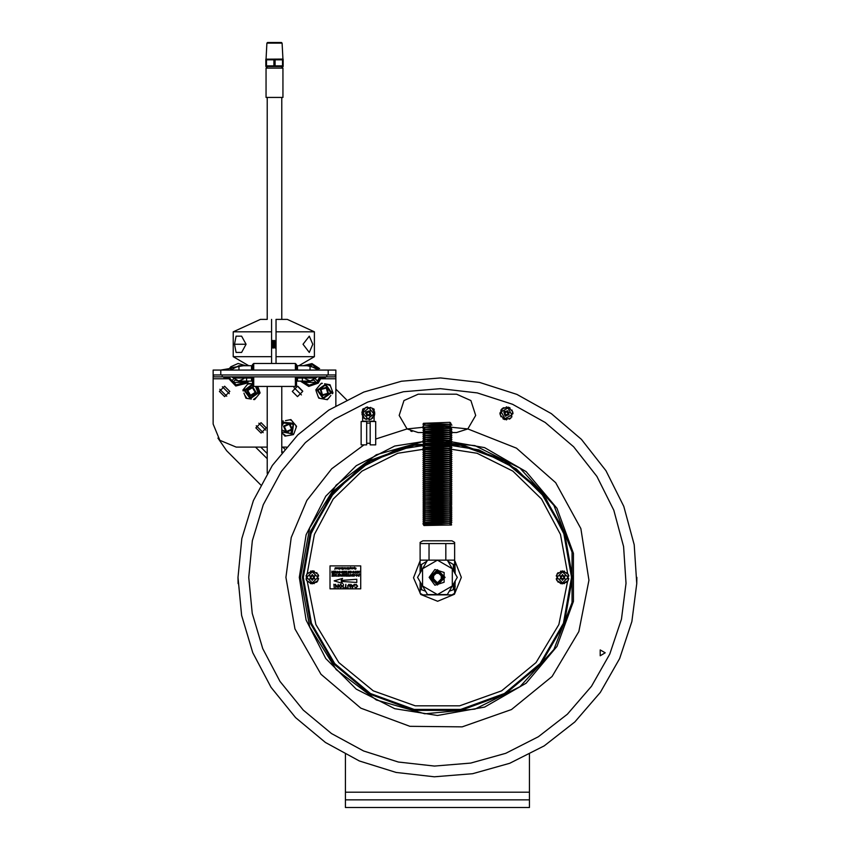 <?xml version="1.0" encoding="UTF-8"?>
<svg xmlns="http://www.w3.org/2000/svg" width="850" height="850" viewBox="0 0 850 850"><rect width="100%" height="100%" fill="white"/><g stroke="black" fill="none" stroke-linecap="round" stroke-linejoin="round"><path stroke-width="1.27" d="M562.53 580.38L565.144 575.875L559.927 575.875L562.53 580.38M562.53 571.838L556.994 577.373L562.53 582.919L568.076 577.373L562.53 571.838M563.359 571.381L564.389 571.126L564.676 572.146L568.129 574.143L568.129 580.614L562.53 583.844L556.931 580.614L561.011 583.716L567.024 582.101L568.129 580.614L568.129 576.619L568.873 575.854L568.129 574.143L562.53 570.913L559.077 572.911L558.046 572.645L556.931 574.143L562.53 570.913L563.359 571.381M567.311 573.676L567.024 572.645L565.994 572.911M560.394 572.146L560.681 571.126L561.712 571.381M568.129 578.138L568.873 578.903L568.129 579.668M556.197 578.903L556.931 578.138L556.931 574.143L556.931 580.614L556.197 578.903M559.077 581.846L558.046 582.101L557.759 581.081M556.931 576.619L556.197 575.854L556.931 575.089M564.676 582.611L564.389 583.631L563.359 583.366M312.311 580.38L314.914 575.875L309.708 575.875L312.311 580.38M312.311 571.838L306.765 577.373L312.311 582.919L317.858 577.373L312.311 571.838M315.775 572.911L316.806 572.645L317.092 573.676L314.457 572.146L314.16 571.126L312.311 570.913L317.092 573.676M310.176 572.146L310.792 571.041L311.493 571.381L308.858 572.911L307.828 572.645L306.712 574.143L311.493 571.381M307.541 581.081L307.828 582.101L308.858 581.846L310.792 583.716L316.806 582.101L317.911 580.614L317.911 576.619L318.654 575.854L317.911 574.143L317.911 580.614L312.311 583.844L306.712 580.614L306.712 574.143L306.064 579.232L306.712 580.614L308.858 581.846M317.911 579.668L318.654 578.903L317.911 578.138M313.14 583.366L314.16 583.631L314.457 582.611M306.712 576.619L305.979 575.854L306.712 575.089M571.508 577.373L563.423 531.516L540.143 491.194L504.464 461.252L460.711 445.326L414.141 445.326L370.388 461.252L334.709 491.194L311.429 531.516L303.344 577.373L311.429 623.241L334.709 663.563L370.388 693.494L414.141 709.421L460.711 709.421L504.464 693.494L540.143 663.563L563.423 623.241L571.508 577.373L564.942 535.946L545.902 498.567L516.237 468.902L478.858 449.852L437.421 443.296L395.994 449.852L358.615 468.902L328.95 498.567L309.899 535.946L303.344 577.373L311.429 623.241L334.709 663.563L370.388 693.494L414.141 709.421L460.711 709.421L504.464 693.494L540.143 663.563L563.423 623.241L571.508 577.373L564.942 535.946L545.902 498.567L516.237 468.902L478.858 449.852L437.421 443.296L395.994 449.852L358.615 468.902L328.95 498.567L309.899 535.946L303.344 577.373M350.614 567.896L350.614 568.671L350.614 567.896M354.354 568.82L353.6 568.278L354.556 567.29L354.354 568.82M354.089 567.864L354.078 568.671L354.089 567.864M345.249 568.671L345.249 567.864L345.249 568.671M342.082 569.245L342.975 569.064L342.157 568.597L342.975 567.896L342.04 567.715L343.177 567.715L343.177 569.245L342.082 569.245M341.572 568.82L340.903 567.715L341.317 568.671L341.774 567.715L341.572 568.82M339.331 569.245L339.533 567.715L339.331 569.245M344.335 568.82L344.505 567.715L344.335 568.82M351.985 568.82L351.316 567.715L351.719 568.671L352.176 567.715L351.656 568.852M355.374 567.864L355.938 568.852L355.406 569.266L354.801 568.151L356.001 568.246L355.374 567.864M338.927 568.268L338.332 568.278L338.927 568.268M347.363 568.724L346.534 568.289L347.034 567.694L347.363 568.724L346.534 568.289L347.034 567.694M347.034 567.864L347.034 568.671L347.034 567.864M335.251 568.671L335.251 567.864L335.251 568.671M348.914 569.245L348.5 567.938L347.777 569.245L347.777 567.715L347.979 569.022L348.383 567.715L349.021 569.022L349.223 567.715L348.914 569.245M334.772 569.245L335.272 567.694L335.729 568.268L334.772 569.245M339.129 568.268L338.629 568.852L338.13 568.289L338.629 567.694L339.129 568.268L338.629 567.694L338.13 568.289M337.131 568.533L337.748 568.544L337.503 567.694L337.971 568.044L337.259 568.023L337.832 568.767L337.131 568.533M345.886 567.874L346.067 569.213L345.886 567.874M352.644 567.715L352.442 568.82L352.644 567.715M353.356 567.715L352.782 568.788L353.356 567.715M339.904 568.108L340.659 568.268L340.17 568.852L339.904 568.108M336.706 568.225L335.888 568.023L336.908 568.257L336.388 568.852L335.888 568.225L336.706 568.225M345.249 567.694L345.249 568.852L345.249 567.694M350.636 567.269L351.092 568.278L350.136 568.82L350.636 567.269M349.138 573.081L348.543 571.508L348.011 573.081L348.373 571.242L349.265 572.836L349.807 571.242L349.138 573.081M353.919 571.795L352.952 571.742L353.919 572.624L353.292 573.112L352.633 572.581L353.611 572.804L352.739 571.753L353.43 571.211L353.919 571.795M336.366 573.081L336.101 571.497L335.017 573.081L336.005 571.242L336.366 573.081M343.188 573.081L343.772 571.242L343.188 573.081M339.83 571.211L340.542 571.997L339.596 573.112L338.916 572.549L340.149 572.602L339.809 571.423L339.001 571.859L339.83 571.211M345.079 573.081L345.228 572.337L343.878 573.081L344.25 571.242L344.293 572.124L345.674 571.242L345.079 573.081M332.254 573.081L331.797 571.242L332.711 572.071L333.402 571.242L333.019 573.081L331.659 572.634L332.265 572.071M332.966 572.284L332.849 572.868L331.872 572.634L332.297 572.284M331.872 572.634L332.849 572.868M351.22 575.354L352.187 574.281L352.952 575.078L351.985 576.173L351.22 575.354M352.739 575.067L352.176 574.494L352.739 575.067L351.985 575.96L351.433 575.376L352.176 574.494L351.433 575.376L351.985 575.96M344.484 576.151L344.303 574.611L343.134 576.151L343.527 574.313L343.336 575.939L344.239 574.313L344.664 575.886L345.196 574.313L344.484 576.151M337.748 576.151L338.874 575.939L338.991 575.376L337.928 575.376L339.161 574.526L338.034 574.313L339.426 574.313L339.054 576.151L337.748 576.151M350.869 575.939L349.403 576.151L350.391 574.313L350.264 575.939L350.869 575.939M334.836 576.151L334.985 575.407L333.636 576.151L334.007 574.313L334.039 575.195L335.027 575.195L335.421 574.313L334.836 576.151M354.259 576.151L353.664 574.579L353.132 576.151L353.494 574.313L354.386 575.907L354.928 574.313L354.259 576.151M355.778 575.354L356.756 574.281L357.521 575.078L356.554 576.173L355.778 575.354M356.734 574.494L357.297 575.067L356.543 575.96L355.991 575.376L356.734 574.494M341.179 581.389L342.497 583.387L334.135 580.89L342.497 578.404L341.179 580.401L356.756 579.307L356.756 582.484L341.179 581.389M347.608 585.841L349.01 584.226L350.434 585.841L350.434 587.966L349.053 584.704L348.086 585.873L348.086 587.966L347.608 585.841M334.316 587.966L333.944 585.14L334.316 587.966M343.071 587.966L343.549 584.279L343.071 587.966M352.357 587.966L350.88 584.279L351.804 585.406L353.377 585.406L354.301 584.279L352.357 587.966M351.964 585.831L353.228 585.831L352.591 587.541L351.964 585.831M360.719 588.88L330.034 588.88L330.034 565.877L360.719 565.877L360.719 588.88M354.354 568.65L353.6 568.278M342.975 569.064L342.157 568.597M340.903 568.395L340.903 567.715M358.562 576.151L357.786 575.397L359.486 574.313L359.114 576.151L357.786 575.397M347.629 576.151L347.161 574.313L348.075 575.142L348.766 574.313L348.394 576.151L347.034 575.705L347.48 575.004M350.519 571.306L351.677 572.018L350.71 573.112L350.051 571.795L350.912 571.211L351.677 572.018L350.71 573.112M358.743 572.294L359.486 571.242L359.114 573.081L358.222 571.508L357.701 573.081L358.062 571.242L359.051 572.369M344.293 572.124L345.27 572.124M341.828 571.742L342.784 572.624L342.157 573.112L341.509 572.549L342.571 572.624L341.615 571.753L342.306 571.211L343.007 571.827L341.891 571.891M353.919 572.624L352.633 572.581M352.739 571.753L353.43 571.211M339.331 586.117L340.584 584.651L341.838 586.064L340.584 587.594L339.331 586.117M342.316 586.075L340.584 588.019L338.853 586.117L340.584 584.226L342.316 586.075M356.033 588.019L354.652 586.946L356.054 587.594L357.212 586.149L356.065 584.651L354.546 585.459L356.012 584.226L357.691 586.149L356.033 588.019M334.316 584.758L333.837 584.279L334.316 584.758M345.366 587.541L345.844 584.279L345.844 587.541L347.066 587.966L344.133 587.966L345.366 587.541M335.814 587.966L335.336 584.279L337.684 587.127L338.162 584.279L338.162 587.966L335.814 585.119L335.814 587.966M341.477 575.376L342.221 574.494L342.784 575.067L342.029 575.96L341.477 575.376M342.242 574.281L343.007 575.078L342.04 576.173L341.264 575.354L342.242 574.281M348.341 575.354L347.661 575.354L348.213 575.939L347.246 575.705L347.661 575.354M346.407 575.939L346.513 575.376L345.461 575.376L346.694 574.526L345.557 574.313L346.949 574.313L346.577 576.151L345.302 575.939L346.407 575.939M335.357 575.939L336.515 574.313L336.175 575.939L336.738 576.151L335.357 575.939M340.202 574.94L339.309 576.151L340.297 574.313L340.882 576.151L340.202 574.94M333.147 575.376L332.084 575.376L333.328 574.526L332.191 574.313L333.582 574.313L333.211 576.151L331.904 576.151L333.147 575.376M359.231 574.526L358.562 574.547L359.231 574.526L358.944 575.939L357.999 575.407L358.562 574.547M350.891 571.423L351.464 572.008L350.699 572.9L350.147 572.305L350.891 571.423M341.615 571.753L342.306 571.211L343.007 571.827M342.784 572.624L341.509 572.581M354.758 572.868L355.332 571.242L354.981 572.868L355.555 573.081L354.758 572.868M346.194 572.868L346.768 571.242L346.418 572.868L346.981 573.081L346.194 572.868M356.883 571.423L355.853 573.081L356.841 571.211L357.521 571.742L357.244 573.081L356.883 571.423M334.698 572.305L333.636 572.305L334.868 571.455L333.731 571.242L335.134 571.242L334.762 573.081L333.455 573.081L334.698 572.305M338.491 572.008L337.737 572.9L337.184 572.305L337.928 571.423L338.491 572.008M337.546 571.306L338.704 572.018L337.737 573.112L336.972 572.284L337.546 571.306M335.729 568.268L334.974 568.671M337.057 568.044L337.503 567.694M340.659 568.268L339.724 568.491M336.377 567.694L336.388 568.852M572.433 577.373L564.283 623.549L540.844 664.158L504.932 694.291L460.87 710.334L413.982 710.334L369.92 694.291L334.007 664.158L310.558 623.549L302.419 577.373L310.558 531.207L334.007 490.599L369.92 460.456L413.982 444.422L460.87 444.422L504.932 460.456L540.844 490.599L564.283 531.207L572.433 577.373M300.486 577.373L309.729 527.914L336.228 485.127L376.391 454.793L424.788 441.022L474.895 445.666L519.945 468.095L553.849 505.293L572.029 552.213L572.029 602.544L553.849 649.464L519.945 686.662L474.895 709.091L424.788 713.734L376.391 699.964L336.228 669.63L309.729 626.843L300.486 577.373M562.53 575.078L564.528 578.531L560.543 578.531L562.53 575.078M562.53 574.462L560.012 578.839L565.059 578.839L562.53 574.462M312.311 575.078L314.309 578.531L310.324 578.531L312.311 575.078M312.311 574.462L309.793 578.839L314.84 578.839L312.311 574.462M456.599 432.565L418.253 432.565L407.054 428.953L399.181 415.438L403.984 400.573L418.253 394.209L456.599 394.209L470.868 400.573L475.671 415.438L467.808 428.942L456.599 432.565L467.808 428.942L516.471 448.12L555.719 482.704L580.858 528.572L588.912 580.253L578.903 631.593L552.043 676.472L511.519 709.537L462.166 726.856L409.859 726.357L360.846 708.114L320.949 674.273L294.939 628.894L285.908 577.373L291.252 537.508L306.892 500.459L331.734 468.817L364.023 444.837M410.741 431.035L412.016 431.524M605.242 652.853L600.206 655.764L600.206 649.952L605.242 652.853M437.421 439.301L394.761 446.059L356.267 465.672L325.72 496.219L306.106 534.714L299.349 577.373L306.106 620.043L325.72 658.537L356.267 689.084L394.761 708.698L437.421 715.456L484.649 707.126L526.182 683.145L557.005 646.414L573.399 601.354L573.399 553.403L557.005 508.342L526.182 471.612L484.649 447.631L437.421 439.301M260.738 484.872L226.61 450.744L217.898 438.058M335.867 389.034L346.63 399.797M441.256 573.622L441.256 581.134M433.893 573.336L440.959 573.336M440.959 581.421L437.421 582.749L433.893 581.421M433.585 581.134L433.585 573.622M443.413 577.373L437.421 571.391L431.439 577.373L437.421 583.366L443.413 577.373M442.797 577.373L437.421 582.749L432.055 577.373L437.421 572.008L442.797 577.373M430.291 577.373L437.421 584.513L444.561 577.373L437.421 570.244L430.291 577.373M447.334 560.192L427.497 560.203L447.334 560.192L457.268 577.362L447.334 560.192L454.686 560.192L454.686 572.9M447.355 594.554L457.268 577.362L447.355 594.554L427.518 594.564L447.355 594.554M417.584 577.394L427.518 594.564L417.584 577.394L427.497 560.203L417.584 577.394M437.421 594.554L452.296 585.969L452.296 568.788L437.421 560.203L422.546 568.788L422.546 585.969L437.421 594.554M429.144 577.373L434.86 585.257L444.125 582.25L444.125 572.507L434.86 569.5L429.144 577.373M429.771 577.373L437.421 569.734L445.071 577.373L437.421 585.023L429.771 577.373M445.783 560.192L445.783 543.522L420.166 543.522L420.166 542.417L420.166 560.192L429.059 560.203M429.069 543.522L429.069 560.192M453.337 570.562L453.337 564.496L454.686 564.496M453.337 564.496L447.929 561.223M449.299 591.186L453.337 589.73L453.337 584.184M426.902 561.234L421.515 564.496L421.515 570.573M421.515 584.194L421.515 589.73L425.563 591.186M454.686 560.192L454.686 542.417L454.686 560.192M454.686 581.846L454.686 593.321L454.994 581.315M454.686 543.522L445.783 543.522M420.166 542.417L422.854 540.866L451.998 540.866L454.686 542.417M421.515 589.73L420.166 589.73L420.166 593.321L420.166 581.857M420.166 572.911L420.166 560.192M420.166 564.496L421.515 564.496M454.686 593.321L451.998 594.862L422.854 594.862L420.166 593.321M454.994 591.186L454.686 589.73L453.337 589.73M454.994 565.282L455.143 573.697M454.994 564.559L454.994 565.154M454.994 563.231L454.994 562.062M454.994 586.883L454.994 589.135M454.994 563.295L455.143 564.559M454.994 573.431L454.686 561.117M454.686 591.186L454.686 591.802M454.994 583.865L455.143 586.883M454.994 589.252L455.143 590.144M454.994 582.622L455.143 583.865M455.143 581.049L455.143 582.622M361.101 421.515L366.626 421.515L366.626 444.837L361.101 444.837L361.101 421.515M370.154 423.045L366.626 423.045M374.138 421.515L374.138 416.086M374.138 411.57L374.138 409.158L372.162 408.255M362.631 415.193L362.631 421.515M364.161 408.425L362.631 409.158L362.631 410.678M369.633 407.681L368.103 407.618M370.154 421.515L370.154 444.837L375.679 444.837L375.679 421.515L370.154 421.515M508.513 414.439L504.528 414.63L506.345 411.081L508.513 414.439M509.054 414.715L507.79 410.794L503.869 412.048L505.134 415.979L509.054 414.715M370.377 414.534L366.392 414.534L368.39 411.081L370.377 414.534M370.908 414.842L369.856 410.858L365.872 411.921L366.924 415.905L370.908 414.842M258.049 395.431L259.664 392.796L258.974 389.778M257.731 386.453L260.142 392.87L254.575 399.649L253.512 399.479L256.668 397.099M244.758 395.123L246.978 398.395L249.178 398.756M251.664 383.775L247.722 384.062L246.309 385.783M244.938 387.462L243.217 391.011L242.834 390.012L248.402 383.233L252.461 383.902M251.313 399.107L245.926 398.214L244.003 393.104M258.751 392.647L250.367 398.724L244.205 390.394L252.461 384.147L244.205 390.394L250.367 398.724L258.751 392.647L256.913 386.453L258.751 392.647M281.871 422.216L282.232 421.207L283.294 421.016L281.871 422.216M282.848 433.627L286.046 435.944L292.559 434.743L293.973 433.543L296.193 427.295L295.853 425.467L291.55 420.431L289.797 419.804L285.483 420.612M288.246 435.54L284.994 436.146L281.786 432.384M295.449 429.399L296.544 426.286L294.408 423.767M293.973 433.543L294.716 431.439M292.995 422.131L290.859 419.613L287.608 420.219M290.371 435.147L293.611 434.552M281.786 431.949L292.241 433.851L293.717 423.332L283.146 422.28L281.786 423.81M331.128 387.823L330.363 385.73L326.74 384.147M324.615 383.775L329.991 384.721L332.998 392.955L332.308 393.784L331.872 389.853M319.239 385.73L321.353 383.201L322.416 383.392L320.673 384.03L316.413 389.098L316.094 390.936L318.357 397.152L319.781 398.353L326.304 399.489L328.058 398.862L330.873 395.494M317.603 395.059L318.729 398.161L321.98 398.735M316.094 390.936L316.859 393.029M324.116 399.107L327.367 399.681L329.481 397.152M317.847 387.398L315.722 389.927M331.617 392.721L325.635 384.189L317.114 390.171L323.085 398.692L331.617 392.721M252.652 386.793L246.84 390.277L250.325 396.089L256.137 392.604L252.652 386.793M252.429 387.685L247.732 390.501L250.548 395.197L255.244 392.381L252.429 387.685M289.638 423.396L283.443 426.169L286.216 432.353L292.4 429.59L289.638 423.396M289.308 424.256L284.304 426.498L286.546 431.492L291.539 429.261L289.308 424.256M326.719 387.271L320.184 389.087L322.001 395.622L328.536 393.794L326.719 387.271M326.262 388.067L320.992 389.544L322.458 394.814L327.739 393.348L326.262 388.067M505.623 416.277L509.384 412.664L504.379 411.219L505.623 416.277M508.002 408.053L501.139 411.846L504.921 418.71L511.785 414.928L508.002 408.053M511.031 410.051L512.082 410.082L512.082 411.145L509.968 408.956L509.979 407.894L508.257 407.171L512.082 411.145M507.333 407.394L506.419 406.863L505.856 407.766L503.168 407.756L499.949 413.089L500.183 414.938L502.956 417.817L502.945 418.88L504.666 419.592L500.183 414.938L501.978 408.723L505.856 407.766M501.298 411.092L500.799 410.157L501.712 409.636M501.893 416.712L500.841 416.681L500.841 415.618M507.067 419.007L506.504 419.9L505.591 419.369L508.544 418.636L509.458 419.167L510.946 418.041L505.591 419.369M511.626 415.671L511.955 416.893L511.211 417.138L512.051 414.205L512.975 413.684L512.741 411.836L511.211 417.138M370.196 419.156L369.378 419.826L368.677 419.029M366.021 419.464L365.638 418.774L367.158 418.901L366.021 419.464M365.394 413.132L369.665 416.107L370.101 410.911L365.394 413.132M373.915 413.844L368.847 407.862L362.865 412.919L367.922 418.912L373.915 413.844M373.777 411.687L374.776 412.059L374.425 413.068L373.129 410.306L373.479 409.307L372.077 408.074L374.829 413.918L371.142 419.231L364.703 418.689L361.941 412.845L365.638 407.533L363.354 410.816L362.312 411.017L361.941 412.845L363.651 416.457L363.301 417.467L364.703 418.689M369.612 407.862L370.749 407.309L371.131 407.989L368.092 407.745L367.402 406.938L365.638 407.533L371.131 407.989M364.225 409.562L364.055 408.51L365.096 408.308M362.993 415.076L362.004 414.704L362.344 413.706M371.142 419.231L373.426 415.947L374.467 415.746L374.425 413.068M371.684 418.455L372.725 418.253L372.555 417.201M251.494 370.037L251.494 365.744L238.935 365.744L238.935 370.037M310.059 370.037L310.059 365.744L297.511 365.744L297.511 370.037M231.519 369.506L238.935 365.744M266.294 427.879L261.077 433.096L255.861 427.879L261.077 422.663L266.294 427.879M302.728 391.446L297.511 396.663L292.294 391.446L297.511 386.229L302.728 391.446M229.861 391.446L224.644 396.663L219.428 391.446L224.644 386.229L229.861 391.446M286.45 447.058L281.786 447.058M267.219 447.058L236.151 447.058L219.874 440.311L213.137 424.044L213.137 378.781L228.087 378.781M320.907 378.781L335.867 378.781L335.867 370.037L213.137 370.037L213.137 378.781M335.867 378.781L335.867 405.726M335.867 374.946L213.137 374.946M310.059 365.744L317.486 369.506L310.059 365.744M252.461 378.781L251.494 378.781L251.494 381.087L251.494 376.879M305.299 378.781L310.516 381.076L317.475 376.879L310.091 381.087L315.371 378.08L302.419 378.08L302.419 376.879M251.494 378.08L246.585 378.08L246.585 381.087L238.914 381.087L243.695 378.781L238.478 381.076L233.633 378.08L246.585 378.08L246.585 376.879M335.41 374.946L335.41 376.879L335.41 374.946M213.594 374.946L213.594 376.879L335.41 376.879M302.419 381.087L297.511 381.087L297.511 378.08L302.419 378.08L302.419 381.087L310.091 381.087M297.511 376.879L297.511 378.08M246.585 381.087L251.494 381.087L251.494 377.103M231.519 376.879L238.914 381.087M297.511 378.781L296.544 378.781M224.464 376.879L222.976 376.879L224.464 376.879M320.344 376.879L318.867 376.879M296.544 376.879L296.544 385.231L295.322 386.453L295.322 376.879M252.461 370.037L252.461 364.671L253.683 363.439L295.322 363.439L296.544 364.671L296.544 370.037M295.322 363.439L295.322 370.037M253.683 363.439L253.683 370.037M253.683 376.879L253.683 386.453L295.322 386.453M252.461 376.879L252.461 385.231L253.683 386.453M233.984 378.611L231.487 381.098L229.606 377.474M231.115 369.272L231.816 369.123M233.113 367.827L241.889 365.744M243.78 381.087L245.097 382.404L232.783 382.404L235.291 379.908M230.562 368.996L231.667 367.678L243.514 365.744M247.191 381.087L246.213 382.213L236.226 384.869L228.979 377.506M239.371 381.087L235.854 380.269M220.809 374.946L220.809 370.037L229.383 368.539L230.807 366.817L238.127 363.471L245.841 365.744M248.678 381.087L247.074 383.084L235.748 386.006L227.726 377.506L223.72 377.506L227.726 377.506M307.116 365.744L315.892 367.827M317.188 369.123L317.879 369.272M319.388 377.474L317.517 381.098L315.021 378.611M313.714 379.908L316.211 382.404L303.907 382.404L305.224 381.087L303.907 382.404L316.211 382.404M313.151 380.269L309.634 381.087M305.49 365.744L312.566 364.979L318.442 368.996M320.014 377.506L317.326 382.213L309.315 385.199L301.814 381.087M303.163 365.744L311.993 363.609L319.621 368.539M321.279 377.506L325.284 377.506L321.279 377.506L318.197 383.084L308.784 386.389L300.326 381.087M420.166 560.798L413.493 577.766L420.707 594.501L437.623 601.311L454.421 594.235L461.359 577.373L454.994 561.128M529.476 807.5L529.476 799.829L345.376 799.829L345.376 807.5L529.476 807.5M345.376 754.311L345.376 799.829M529.476 754.311L529.476 799.829M267.442 66.736L266.061 68.117L266.061 97.421L282.944 97.421L282.944 68.117L281.562 66.736M283.167 65.896L283.167 59.787L283.167 66.47L283.167 65.896L275.113 65.896L275.113 59.787L265.837 59.787L265.837 65.896L275.113 65.896M283.167 59.787L283.167 59.203L283.167 59.787L275.113 59.787M265.837 59.787L265.837 65.896M282.104 43.116L281.456 42.5L267.548 42.5L266.9 43.116L282.104 43.116L282.944 59.064L265.837 59.203M283.167 66.47L265.837 66.47M276.038 331.84L314.394 331.84L287.257 319.409L276.038 319.409L276.038 363.439M276.038 356.692L314.394 356.692L314.394 331.84M302.972 344.271L309.251 336.132L312.768 344.271L309.251 352.399L302.972 344.271M271.618 363.439L271.618 356.692L233.261 356.692L233.261 331.84L260.387 319.409L266.921 319.409M271.618 356.692L271.618 319.409M233.261 331.84L271.618 331.84M246.022 344.271L241.602 352.399L236.098 352.399L234.536 344.271L236.098 336.132L241.602 336.132L246.022 344.271L234.536 344.271M236.098 352.399L241.602 352.399M236.098 336.132L241.602 336.132M271.618 346.917L271.798 345.493M271.618 345.419L272.202 347.799M271.618 340.691L271.915 344.271L272.297 341.424L273.031 347.076L273.339 345.493M271.83 343.039L272.138 341.456L272.871 347.108L273.254 344.271L273.732 347.799M272.68 344.271L273.062 340.436L273.445 344.271L273.828 341.424L274.561 347.076L274.869 345.493M274.794 344.271L274.401 340.436L273.636 341.424L274.146 345.684L274.444 347.076L274.794 344.271L275.272 347.799M273.36 343.039L273.084 340.457M274.21 344.271L274.592 340.436L274.986 344.271L275.368 341.424L276.038 347.108M275.634 343.039L275.942 347.108L275.368 348.107L274.986 344.271M274.901 343.039L274.624 340.457M271.915 344.271L272.297 348.107L272.892 347.108M271.618 342.709L271.724 344.271M273.445 344.271L273.828 348.107L274.422 347.108M272.276 341.424L272.871 340.436L273.254 344.271M275.751 344.271L276.038 340.436M450.967 423.321L450.011 422.365L450.139 424.267L450.967 423.321M423.874 524.577L424.777 525.523L424.777 523.621L423.874 524.577M567.694 573.888L560.469 534.459L541.599 499.099L512.89 471.144L477.031 453.231L437.421 447.068L397.821 453.231L361.962 471.144L333.243 499.099L314.383 534.459L307.158 573.888M307.158 580.869L315.924 624.484L338.863 662.617L373.277 690.806L415.183 705.776L459.669 705.776L501.574 690.806L535.989 662.617L558.918 624.484L567.694 580.869M467.808 428.942L437.421 425.861L407.044 428.942L375.679 439.014M282.413 451.881L281.786 451.265M263.181 432.65L256.307 425.776M226.748 396.217L219.863 389.342M267.219 453.581L260.684 447.058M301.389 394.931L294.026 387.558M255.574 447.058L267.219 458.692M222.381 386.739L229.341 393.699M258.814 423.172L265.774 430.142M282.689 447.058L284.718 449.087M297.808 386.229L302.717 391.149M362.631 421.207L374.138 421.207M255.574 386.453L257.848 392.498L250.463 397.8L245.119 390.447L252.461 385.071M281.786 425.914L283.741 422.981L293.335 424.373L290.679 433.702L281.786 429.845M330.703 392.562L323.244 397.789L318.017 390.331L325.476 385.092L330.703 392.562M328.196 374.946L328.196 370.037L316.689 370.037M326.814 374.946L326.814 376.879M222.19 374.946L222.19 376.879M345.376 792.157L529.476 792.157M266.061 68.117L282.944 68.117M273.891 59.787L273.891 65.896M266.443 65.896L266.443 59.787M282.551 59.787L282.551 65.896M248.721 577.373L252.184 613.371L262.714 648.678L279.979 681.381L303.227 710.048L331.479 733.529L363.587 751.028L398.331 761.982L434.456 766.052L470.698 763.119L505.771 753.27L538.411 736.78L567.386 714.191L591.526 686.279L609.811 654.128L621.435 619.172L626.036 583.302L623.581 546.508L613.764 510.223L596.87 476.457L573.665 446.803L545.169 422.461L512.592 404.292L477.222 392.923L440.385 388.705L403.442 391.765L367.731 402.018L334.603 419.146L305.362 442.595L281.223 471.506L263.277 504.719L252.322 540.674L248.721 577.373M237.989 577.373L241.644 615.421L252.779 652.726L271.012 687.299L295.587 717.591L325.444 742.422L359.38 760.909L396.111 772.491L434.297 776.794L472.589 773.691L509.66 763.279L544.159 745.854L574.781 721.979L600.302 692.474L619.618 658.495L631.911 621.552L636.767 583.642L634.185 544.754L623.804 506.398L605.944 470.719L581.411 439.376L551.299 413.642L516.864 394.442L479.485 382.426L440.555 377.963L401.508 381.204L363.768 392.041L328.748 410.146L297.84 434.924L272.34 465.481L253.374 500.586L241.793 538.592L237.989 577.373L238.085 583.642M636.862 577.373L636.767 583.642M366.626 443.296L370.154 443.296M325.284 377.506L319.611 377.506L325.284 377.506L326.017 376.879L325.284 377.506L324.541 376.879M228.661 376.879L229.394 377.506L230.137 376.879M223.72 377.506L229.394 377.506L223.72 377.506M232.316 370.037L220.809 370.037M281.786 452.668L281.786 386.453M281.786 319.409L281.786 97.421M267.219 473.439L267.219 386.453M267.219 319.409L267.219 97.421M266.9 43.116L266.061 59.064M296.544 366.626L297.511 366.276M298.881 365.744L314.394 356.692M233.261 356.692L248.774 365.744M251.494 366.764L252.461 367.083M272.138 341.456L271.618 340.563M272.085 348.086L271.618 347.289M273.615 348.086L273.031 347.076M275.145 348.086L274.561 347.076M450.001 422.365L423.544 423.353L423.002 424.214L424.15 425.234L450.606 426.116L449.937 425.202L450.606 424.331L423.64 425.329L423.002 426.233L424.15 427.252L450.606 428.145L449.947 427.221L450.606 426.349L423.64 427.348L423.002 428.262L424.161 429.271L450.617 430.164L449.947 429.25L450.617 428.368L423.64 429.367L423.013 430.281L424.171 431.29L450.617 432.183L449.947 431.269L450.617 430.387L423.651 431.386L423.013 432.299L424.171 433.309L450.617 434.201L449.947 433.309L450.617 432.406L423.64 433.415L423.002 434.318L424.171 435.328L450.606 436.22L450.022 434.945L450.606 434.435L423.555 435.466L423.002 436.337L424.161 437.346L450.606 438.239L450.022 436.964L450.606 436.454L423.629 437.453L423.002 438.356L424.161 439.365L450.627 440.268L449.958 439.365L450.627 438.473L423.598 439.482L423.002 440.374L424.171 441.394L450.606 442.276L450.022 441.012L450.617 440.491L423.629 441.49L423.002 442.393L424.161 443.413L450.627 444.306L449.958 443.381L450.617 442.51L423.629 443.509L423.002 444.412L424.161 445.432L450.617 446.324L449.947 445.421L450.617 444.529L423.598 445.549L423.013 446.441L424.171 447.451L450.617 448.343L449.947 447.419L450.617 446.547L423.64 447.546L423.013 448.46L424.171 449.469L450.617 450.362L449.947 449.469L450.617 448.566L423.64 449.576L423.002 450.479L424.171 451.488L450.606 452.381L450.022 451.106L450.606 450.596L423.598 451.605L423.002 452.498L424.161 453.507L450.606 454.399L450.022 453.135L450.606 452.614L423.629 453.613L423.002 454.516L424.161 455.526L450.606 456.418L449.937 455.504L450.606 454.633L423.629 455.632L423.002 456.535L424.15 457.544L450.606 458.437L449.947 457.523L450.606 456.652L423.672 457.64L423.002 458.554L424.161 459.574L450.617 460.456L449.947 459.542L450.606 458.671L423.64 459.669L423.013 460.572L424.171 461.592L450.617 462.485L449.947 461.571L450.617 460.689L423.64 461.688L423.013 462.602L424.171 463.611L450.617 464.504L449.947 463.579L450.617 462.708L423.64 463.707L423.013 464.621L424.171 465.63L450.606 466.522L449.947 465.619L450.617 464.727L423.629 465.736L423.002 466.639L424.171 467.649L450.617 468.541L450.022 467.277L450.606 466.746L423.661 467.744L423.013 468.658L424.182 469.668L450.617 470.56L449.947 469.668L450.617 468.775L423.64 469.774L423.002 470.677L424.171 471.686L450.617 472.579L449.947 471.686L450.617 470.794L423.629 471.793L423.002 472.696L424.161 473.705L450.617 474.598L449.947 473.705L450.617 472.812L423.629 473.811L423.002 474.714L424.171 475.734L450.617 476.616L449.947 475.703L450.606 474.831L423.629 475.83L423.002 476.733L424.15 477.753L450.606 478.635L450.022 477.371L450.606 476.85L423.651 477.849L423.024 478.763L424.182 479.772L450.627 480.664L449.958 479.74L450.627 478.869L423.598 479.889L423.002 480.771L424.161 481.791L450.606 482.683L450.022 481.408L450.606 480.888L423.619 481.897L422.992 482.8L424.139 483.809L450.606 484.702L449.937 483.777L450.596 482.906L423.64 483.905L423.013 484.819L424.171 485.828L450.627 486.721L449.958 485.828L450.627 484.936L423.64 485.934L423.002 486.837L424.161 487.847L450.606 488.739L449.947 487.826L450.617 486.954L423.629 487.953L422.992 488.856L424.139 489.866L450.606 490.758L449.947 489.844L450.606 488.973L423.651 489.972L423.013 490.875L424.171 491.895L450.606 492.788L450.022 491.513L450.606 490.992L423.64 491.991L423.002 492.894L424.161 493.914L450.606 494.806L449.937 493.882L450.606 493.011L423.672 493.999L423.002 494.923L424.15 495.933L450.606 496.825L449.947 495.922L450.606 495.029L423.598 496.049L423.002 496.931L424.171 497.951L450.606 498.844L450.022 497.569L450.606 497.048L423.629 498.047L423.002 498.961L424.161 499.97L450.606 500.862L450.022 499.587L450.606 499.078L423.629 500.076L423.002 500.979L424.161 501.989L450.606 502.881L450.011 501.617L450.606 501.096L423.629 502.095L423.002 502.998L424.15 504.007L450.606 504.9L449.947 503.986L450.606 503.115L423.683 504.092L423.002 505.017L424.161 506.026L450.596 506.919L450.001 505.654L450.585 505.134L423.629 506.132L423.002 507.036L424.161 508.056L450.627 508.948L449.958 508.024L450.627 507.152L423.64 508.151L423.013 509.054L424.171 510.074L450.606 510.967L449.937 510.074L450.606 509.171L423.64 510.17L423.013 511.073L424.171 512.093L450.617 512.986L449.947 512.082L450.617 511.19L423.64 512.189L423.002 513.092L424.171 514.112L450.606 515.004L450.022 513.729L450.606 513.209L423.598 514.229L423.002 515.121L424.161 516.131L450.606 517.023L450.022 515.748L450.606 515.227L423.629 516.237L423.002 517.14L424.161 518.149L450.606 519.042L449.937 518.117L450.606 517.257L423.629 518.256L423.002 519.159L424.15 520.168L450.606 521.061L449.947 520.147L450.606 519.276L423.672 520.264L423.002 521.178L424.161 522.187L450.617 523.079L449.947 522.166L450.606 521.294L423.64 522.293L423.013 523.196L424.161 524.216L450.617 525.098L449.947 524.184L450.606 523.313L423.98 523.621L424.915 524.567L423.98 525.523L424.777 525.523M450.139 424.267L424.235 425.106L424.904 424.214L424.235 423.321L451.212 424.32L451.839 425.223M424.777 523.621L423.109 524.153L423.959 525.523L451.509 524.949L451.286 523.324L443.009 522.888L424.246 522.304L424.83 522.824L424.246 524.089L450.681 523.196L451.849 522.187L451.212 521.284L424.235 520.285L424.83 520.806L424.246 522.07L450.681 521.178L451.839 520.168L451.212 519.265L424.235 518.266L424.904 519.159L424.235 520.051L450.681 519.159L451.839 518.149L451.201 517.236L424.235 516.237L424.904 517.119L424.235 518.033L450.681 517.14L451.839 516.131L451.212 515.217L424.235 514.218L424.904 515.1L424.235 516.014L450.691 515.121L451.849 514.112L451.223 513.209L424.246 512.199L424.904 513.071L424.235 513.995L450.691 513.102L451.849 512.093L451.223 511.179L424.246 510.181L424.904 511.052L424.246 511.966L450.681 511.084L451.839 510.064L451.212 509.161L424.246 508.162L424.915 509.033L424.246 509.947L450.702 509.054L451.86 508.045L451.297 507.174L424.235 506.143L424.83 506.664L424.235 507.928L450.659 507.046L451.828 506.026L451.191 505.123L424.246 504.124L424.904 504.996L424.246 505.909L450.691 505.017L451.849 504.007L451.212 503.104L424.235 502.106L424.904 502.977L424.235 503.891L450.681 502.998L451.839 501.989L451.169 501.064L424.235 500.076L424.904 500.958L424.235 501.872L450.681 500.979L451.839 499.97L451.212 499.067L424.235 498.058L424.904 498.939L424.235 499.853L450.691 498.961L451.849 497.951L451.212 497.038L424.246 496.039L424.904 496.91L424.246 497.834L450.681 496.942L451.849 495.922L451.254 495.04L424.235 494.02L424.904 494.913L424.246 495.816L450.681 494.923L451.839 493.903L451.169 492.989L424.235 492.001L424.904 492.883L424.235 493.797L450.691 492.904L451.849 491.884L451.223 490.981L424.246 489.983L424.83 490.503L424.246 491.767L450.681 490.886L451.849 489.866L451.212 488.962L424.224 487.964L424.894 488.835L424.224 489.749L450.691 488.856L451.849 487.847L451.212 486.944L424.246 485.945L424.904 486.816L424.246 487.73L450.712 486.837L451.86 485.828L451.265 484.946L424.246 483.926L424.915 484.808L424.246 485.711L450.67 484.819L451.839 483.809L451.201 482.896L424.224 481.897L424.894 482.768L424.224 483.692L450.681 482.8L451.839 481.791L451.212 480.877L424.235 479.878L424.904 480.749L424.235 481.674L450.712 480.781L451.86 479.772L451.223 478.858L424.256 477.859L424.841 478.38L424.256 479.655L450.67 478.763L451.839 477.743L451.212 476.839L424.235 475.841L424.904 476.712L424.235 477.636L450.681 476.744L451.849 475.724L451.212 474.821L424.246 473.822L424.904 474.693L424.246 475.607L450.691 474.725L451.849 473.705L451.223 472.802L424.235 471.803L424.904 472.696L424.235 473.588L450.691 472.696L451.849 471.686L451.212 470.783L424.246 469.784L424.904 470.656L424.246 471.569L450.691 470.677L451.849 469.668L451.223 468.764L424.256 467.755L424.841 468.276L424.256 469.551L450.691 468.658L451.849 467.649L451.223 466.746L424.246 465.736L424.904 466.618L424.235 467.532L450.691 466.639L451.849 465.63L451.212 464.716L424.246 463.717L424.904 464.589L424.246 465.513L450.691 464.621L451.849 463.611L451.223 462.697L424.246 461.699L424.841 462.219L424.246 463.494L450.691 462.602L451.849 461.582L451.223 460.679L424.246 459.68L424.83 460.201L424.246 461.476L450.681 460.583L451.849 459.563L451.223 458.66L424.235 457.661L424.83 458.182L424.246 459.446L450.681 458.564L451.839 457.544L451.212 456.641L424.235 455.642L424.904 456.535L424.235 457.428L450.681 456.546L451.839 455.526L451.201 454.623L424.235 453.624L424.904 454.495L424.235 455.409L450.681 454.516L451.839 453.507L451.201 452.604L424.235 451.605L424.904 452.476L424.235 453.39L450.691 452.498L451.849 451.488L451.223 450.585L424.246 449.576L424.904 450.457L424.235 451.371L450.691 450.479L451.849 449.469L451.212 448.566L424.246 447.557L424.904 448.428L424.246 449.353L450.691 448.46L451.849 447.451L451.223 446.547L424.246 445.538L424.83 446.059L424.246 447.334L450.691 446.441L451.849 445.421L451.212 444.518L424.235 443.519L424.904 444.391L424.235 445.315L450.702 444.422L451.86 443.402L451.223 442.499L424.235 441.501L424.904 442.372L424.235 443.296L450.691 442.404L451.849 441.384L451.18 440.47L424.246 439.482L424.904 440.353L424.246 441.267L450.712 440.374L451.86 439.365L451.191 438.451L424.235 437.463L424.904 438.334L424.235 439.248L450.681 438.356L451.839 437.346L451.212 436.443L424.235 435.444L424.904 436.316L424.235 437.229L450.691 436.337L451.849 435.328L451.169 434.403L424.246 433.415L424.904 434.297L424.246 435.211L450.702 434.318L451.849 433.309L451.212 432.406L424.246 431.396L424.904 432.267L424.246 433.192L450.691 432.299L451.849 431.29L451.223 430.387L424.246 429.377L424.83 429.898L424.246 431.173L450.691 430.281L451.849 429.261L451.254 428.379L424.246 427.359L424.83 427.879L424.246 429.154L450.681 428.262L451.849 427.242"/></g></svg>
